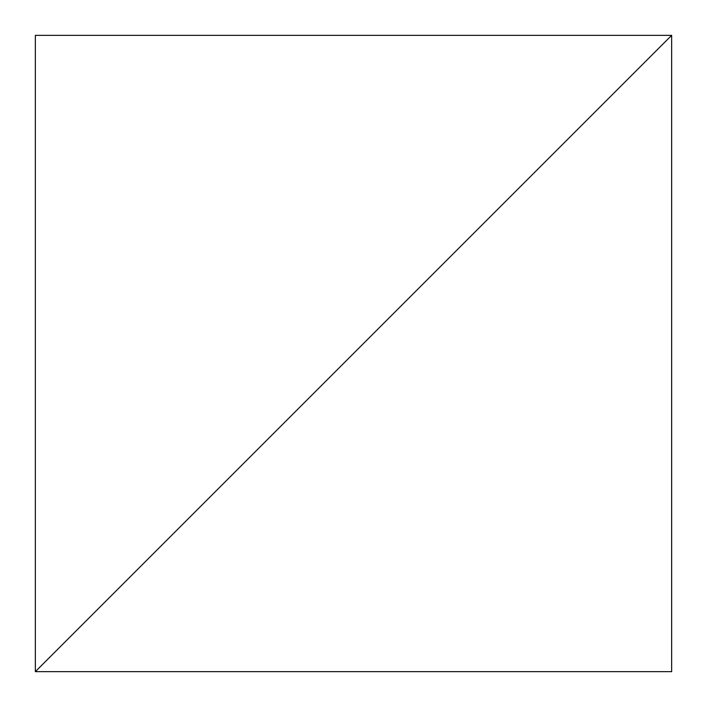 <?xml version="1.0" encoding="UTF-8"?>
<svg xmlns="http://www.w3.org/2000/svg" width="707" height="707" viewBox="0 0 707 707"><rect width="100%" height="100%" fill="white"/><g stroke="black" fill="none" stroke-linecap="round" stroke-linejoin="round"><path stroke-width="1.06" d="M671.65 35.35L35.35 671.65L671.65 671.65L671.65 35.35L35.35 671.65L35.35 35.35L671.65 35.35"/></g></svg>
